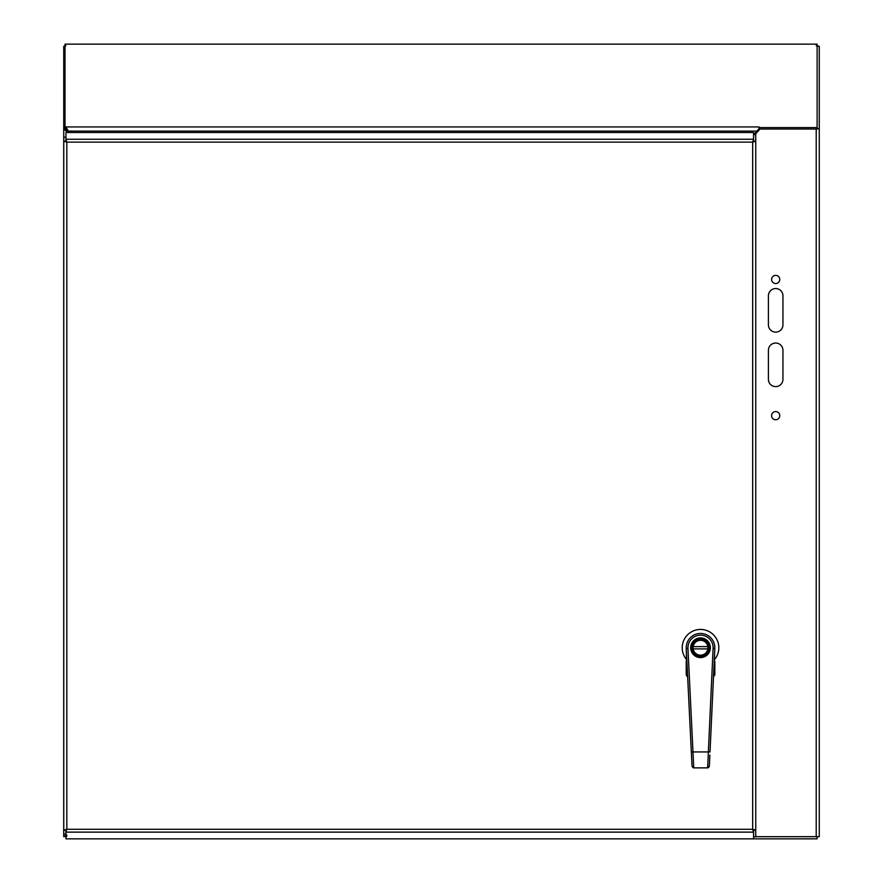 <?xml version="1.0" encoding="UTF-8"?>
<svg xmlns="http://www.w3.org/2000/svg" width="883" height="883" viewBox="0 0 883 883"><rect width="100%" height="100%" fill="white"/><g stroke="black" fill="none" stroke-linecap="round" stroke-linejoin="round"><path stroke-width="1.32" d="M755.738 141.203L752.68 142.119L755.738 141.203L755.738 134.569L753.585 134.569L753.585 141.17L755.738 141.17L755.738 830.197L752.68 829.258L753.563 830.108L753.563 838.85L817.095 838.839L817.095 836.687L755.738 836.687M753.563 838.85L65.949 838.85L65.905 836.687L66.788 836.267M782.945 324.867A7.263 7.263 0 0 1 775.671 332.129A7.263 7.263 0 0 1 768.409 324.867L768.409 295.816A7.263 7.263 0 0 1 775.671 288.542A7.263 7.263 0 0 1 782.945 295.816L782.945 324.867M779.755 279.447A4.084 4.084 0 0 1 773.64 282.99A4.084 4.084 0 0 1 773.64 275.915A4.084 4.084 0 0 1 779.755 279.447M779.755 415.661A4.084 4.084 0 0 1 773.64 419.204A4.084 4.084 0 0 1 773.64 412.129A4.084 4.084 0 0 1 779.755 415.661M782.945 379.359A7.263 7.263 0 0 1 775.671 386.622A7.263 7.263 0 0 1 768.409 379.359L768.409 350.297A7.263 7.263 0 0 1 775.671 343.034A7.263 7.263 0 0 1 782.945 350.297L782.945 379.359M65.883 128.477L66.788 131.744L63.731 128.708L63.731 46.324L65.883 45.761M65.894 128.763L63.753 128.763M65.883 128.708L63.731 128.708L63.731 836.665L66.788 835.02M67.263 132.527L66.788 131.744L66.788 132.527M816.212 129.039L819.269 128.708L819.269 836.665L816.212 836.665L816.212 129.039L760.064 129.039L754.921 134.569M65.949 836.433L63.731 836.665M66.788 835.771L65.883 836.665M816.212 836.665L755.738 836.665M66.214 835.771L63.764 836.598M65.011 46.324L63.731 46.324M817.117 128.708L819.269 128.708L819.269 46.324L817.117 46.324M816.212 45.618L819.269 46.324M819.269 836.665L819.269 128.708M753.828 134.569L758.994 128.675L757.272 131.103L68.179 131.103L65.011 127.98L65.011 126.368L66.004 126.942L66.004 128.554M758.994 128.675L759.005 126.931L66.004 126.942L69.029 132.527M759.921 129.205L759.005 129.205L759.005 126.931M65.011 126.368L65.011 44.15L817.117 44.15L817.117 127.593L759.005 127.593M817.117 128.973L817.117 127.593M65.927 137.207L63.775 137.207L63.775 141.17L65.927 141.17L65.927 137.207M63.775 830.197L63.775 141.17L66.832 142.119L66.832 829.258L63.775 830.175L63.775 834.159L65.927 834.159L65.927 830.197L63.775 830.197L66.832 829.258L65.949 830.108L65.949 832.128L66.832 829.258L65.927 830.197M753.585 830.197L753.585 836.808L755.738 836.808L755.738 830.197L753.585 830.197L752.68 829.258L752.68 142.119L753.585 141.17M65.949 838.85L65.949 832.128L753.563 832.128L752.68 829.258L753.497 830.075M63.775 141.203L66.832 142.119L65.949 141.269L65.949 132.527L753.563 132.527L753.563 139.249L752.68 142.119L753.563 141.269L753.563 139.249L65.949 139.249L66.832 142.119L65.927 141.17M686.223 648.1L686.808 672.029L686.223 672.018L686.223 674.965L687.592 677.062L686.223 674.965L687.614 676.312M713.464 676.301L714.369 674.844L714.192 661.731M714.248 661.731L714.822 648.078M691.488 755.12L691.334 751.952L710.02 751.93L714.844 647.736A14.305 14.305 0 0 0 700.517 633.453A14.305 14.305 0 0 0 686.223 647.747L686.246 648.453A14.305 14.305 0 0 1 686.223 647.769L686.223 647.769M686.223 661.135L686.223 672.018M687.173 667.482L686.223 667.504M713.729 671.654L714.822 672.018L714.822 667.504L713.928 667.482M687.382 671.61L686.676 674.844M714.822 667.504L714.822 661.135M713.519 676.4L714.822 674.965L714.822 672.018M686.223 659.182A18.3 18.3 0 0 1 688.067 634.336A18.3 18.3 0 0 1 712.978 634.336A18.3 18.3 0 0 1 714.822 659.182M714.369 674.844L713.464 677.062M691.367 647.769A9.15 9.15 0 0 0 706.378 654.789A9.15 9.15 0 0 0 704.402 639.469A9.15 9.15 0 0 0 691.367 647.769M692.515 647.769A8.013 8.013 0 0 0 704.535 654.678A8.013 8.013 0 0 0 704.524 640.815A8.013 8.013 0 0 0 692.515 647.769M691.444 648.906L691.665 650.054M691.665 645.473L691.444 646.621M693.089 647.758A7.439 7.439 0 0 0 704.248 654.182A7.439 7.439 0 0 0 704.237 641.312A7.439 7.439 0 0 0 693.089 647.758M693.177 648.906L707.879 648.884M707.868 646.599L693.177 646.621M709.601 646.599L709.38 645.451M691.257 647.769A9.271 9.271 0 0 1 705.142 639.722A9.271 9.271 0 0 1 705.175 655.771A9.271 9.271 0 0 1 691.257 647.769A9.271 9.271 0 0 0 709.513 650.031L709.391 650.031M709.612 648.884L709.513 650.031M709.722 648.884A9.271 9.271 0 0 0 709.722 646.599M713.1 648.332A12.583 12.583 0 0 0 700.506 635.164A12.583 12.583 0 0 0 687.956 648.376L693.751 767.89L692.04 766.256L686.246 648.453A14.305 14.305 0 0 1 700.506 633.453A14.305 14.305 0 0 1 714.811 648.409L713.1 648.332L707.647 767.868L693.762 767.879L707.647 767.868L709.369 765.969M709.877 755.086L709.358 766.223L708.354 767.713M693.045 767.735L692.04 766.256M66.788 129.194L66.788 131.744M753.497 141.302L752.68 142.119L66.832 142.119L66.015 141.302M66.832 829.258L752.68 829.258M687.581 676.301L687.592 677.062M710.362 647.736A9.834 9.834 0 0 1 700.539 657.592A9.834 9.834 0 0 1 690.683 647.769A9.834 9.834 0 0 1 700.506 637.912A9.834 9.834 0 0 1 710.362 647.736M687.956 648.376L686.246 648.453M686.367 651.113L687.791 680.042M692.029 765.991L691.842 762.139M691.709 759.479L691.599 757.349"/></g></svg>
